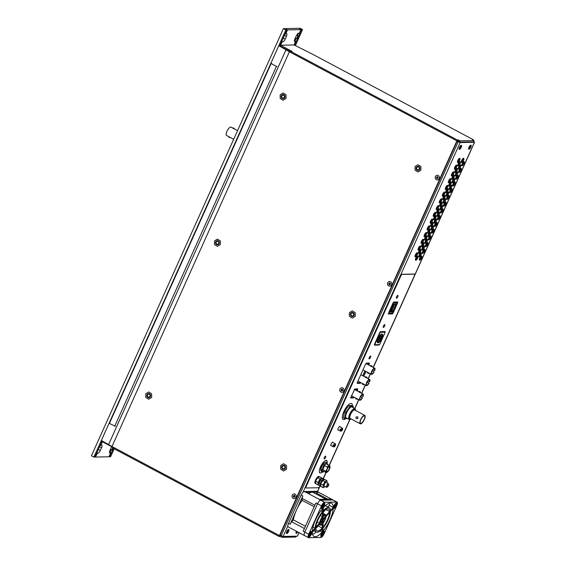 <?xml version="1.0" encoding="UTF-8"?>
<svg xmlns="http://www.w3.org/2000/svg" width="566" height="566" viewBox="0 0 566 566"><rect width="100%" height="100%" fill="white"/><g stroke="black" fill="none" stroke-linecap="round" stroke-linejoin="round"><path stroke-width="0.85" d="M345.699 418.706A9.014 3.113 -62 0 1 343.116 419.491A9.014 3.113 -62 0 1 342.317 417.8A9.014 3.113 -62 0 1 345.741 408.128A9.014 3.113 -62 0 1 351.585 403.565A9.014 3.113 -62 0 1 352.385 405.263A9.014 3.113 -62 0 1 352.399 405.702M419.158 169.114A1.479 1.365 88.9 0 1 416.809 169.093A1.479 1.365 88.9 0 1 417.956 166.871A1.479 1.365 88.9 0 1 419.158 169.114M415.09 170.175L415.076 166.531L417.977 164.713L420.892 166.531L420.906 170.175L418.005 171.993L415.09 170.175M284.783 468.11A1.479 1.365 88.9 0 1 282.434 468.096A1.479 1.365 88.9 0 1 283.58 465.875A1.479 1.365 88.9 0 1 284.783 468.11M280.708 469.179L280.694 465.535L283.594 463.71L286.509 465.528L286.523 469.172L283.623 470.997L280.708 469.179M334.131 446.878A1.755 0.608 -62 0 1 333.968 446.963A1.755 0.608 -62 0 1 333.834 446.991A1.755 0.608 -62 0 1 333.714 446.963A1.755 0.608 -62 0 1 333.763 445.654L335.221 445.739L334.513 445.308M334.273 445.315L335.426 445.293A1.5 0.516 118 0 0 335.574 444.381A1.5 0.516 118 0 0 335.355 444.176A1.5 0.516 118 0 0 334.273 445.315L333.968 445.201A1.755 0.608 -62 0 1 335.249 443.843A1.755 0.608 -62 0 1 335.362 443.871A1.755 0.608 -62 0 1 335.504 444.084A1.755 0.608 -62 0 1 335.518 444.26M334.485 445.187L335.32 445.166L335.341 444.211L334.485 445.187M333.968 445.201L333.141 444.763A1.755 0.608 118 0 0 332.935 445.216L333.763 445.654M334.074 445.76A1.5 0.516 118 0 0 334.258 446.85A1.5 0.516 118 0 0 335.221 445.739M332.935 445.216L333.947 445.194M334.69 444.954L335.32 445.166M380.904 339.961L380.946 340.025A4.634 1.599 -62 0 1 378.123 342.628A4.634 1.599 -62 0 1 377.819 342.557A4.634 1.599 -62 0 1 378.385 338.107A4.634 1.599 -62 0 1 381.866 334.308A4.634 1.599 -62 0 1 382.17 334.372A4.634 1.599 -62 0 1 382.375 336.841L382.269 336.911A4.436 1.535 118 0 0 382.078 334.548A4.436 1.535 118 0 0 381.788 334.485A4.436 1.535 118 0 0 378.449 338.121A4.436 1.535 118 0 0 377.911 342.38A4.436 1.535 118 0 0 378.208 342.451A4.436 1.535 118 0 0 380.904 339.961L380.748 339.876M379.616 336.204L379.68 336.43A3.941 1.358 118 0 0 377.826 340.548L377.812 341.362A3.941 1.358 118 0 0 378.145 341.949A3.941 1.358 118 0 0 378.406 342.005A3.941 1.358 118 0 0 381.201 339.098L380.918 338.949M381.986 334.039A4.931 1.705 118 0 0 378.279 338.086A4.931 1.705 118 0 0 377.685 342.819A4.931 1.705 118 0 0 378.01 342.89A4.931 1.705 118 0 0 381.71 338.85A4.931 1.705 118 0 0 382.312 334.11A4.931 1.705 118 0 0 381.986 334.039M379.97 332.15L380.295 332.32L374.727 344.708L379.623 344.616L385.191 332.221L380.295 332.32M383.981 331.577L385.191 332.221L385.106 331.556L380.536 331.648L379.744 332.553L374.494 344.248L374.48 345.14L379.043 345.048L379.567 344.616M381.201 339.098L381.795 337.775A3.941 1.358 118 0 0 381.845 334.98A3.941 1.358 118 0 0 380.402 335.603L380.203 335.497M379.609 337.4L379.064 338.114L379.383 337.4M379.765 337.35L379.425 338.107M380.295 337.803L379.701 339.126L380.465 339.112L381.06 337.789L380.295 337.803M378.392 339.614L379.093 338.857L378.392 339.614M380.968 336.055L380.43 336.77L380.748 336.055M381.13 336.006L380.791 336.763M378.555 340.93L379.262 340.166L378.555 340.93M379.729 340.64L379.765 339.848M381.321 337.103L381.357 336.31M380.034 336.423L380.402 335.603M378.661 340.697L379.121 340.173M378.491 339.381L378.951 338.857M379.85 338.786L380.465 339.112M357.111 399.355L355.823 398.782M359.113 391.339L358.851 391.934L360.16 392.563L360.485 391.955L359.113 391.339L360.485 391.955M359.799 400.24A3.509 1.21 118 0 1 360.224 396.872A3.509 1.21 118 0 1 362.856 394A3.509 1.21 118 0 1 363.089 394.049A3.509 1.21 118 0 1 363.075 396.441L362.827 396.448A2.887 0.998 118 0 0 362.799 394.594A2.887 0.998 118 0 0 362.608 394.552A2.887 0.998 118 0 0 360.436 396.922A2.887 0.998 118 0 0 360.089 399.695A2.887 0.998 118 0 0 360.28 399.738A2.887 0.998 118 0 0 362.226 397.799L362.473 397.792A3.509 1.21 118 0 1 360.033 400.289A3.509 1.21 118 0 1 359.799 400.24L356.771 398.627M360.521 396.759L362.473 397.792M357.33 398.86L356.085 398.195M351.345 395.747L356.184 398.315L355.759 398.804M362.827 396.448L361.25 395.606M360.464 396.865L362.226 397.799M357.033 418.734L356.898 418.748A1.005 0.92 88.9 0 1 355.979 417.531A1.005 0.92 88.9 0 1 357.28 416.852A1.005 0.92 88.9 0 1 356.898 418.748M356.75 418.642C358.045 418.614 358.313 418.012 357.556 416.845L356.99 416.753M355.646 410.52A5.632 1.946 118 0 0 355.582 409.975A5.632 1.946 118 0 0 354.769 409.204A5.632 1.946 118 0 0 350.304 414.305A5.632 1.946 118 0 0 350.22 419.321A5.632 1.946 118 0 0 350.665 419.229A5.632 1.946 118 0 0 351.153 418.967M350.665 419.229L350.085 419.448A6.134 2.115 -62 0 1 349.604 419.548A6.134 2.115 -62 0 1 349.194 419.463A6.134 2.115 -62 0 1 349.944 413.569A6.134 2.115 -62 0 1 354.557 408.532A6.134 2.115 -62 0 1 354.96 408.624A6.134 2.115 -62 0 1 355.448 409.374L355.582 409.975M360.811 423.34A4.181 1.443 -62 0 1 360.535 423.276A4.181 1.443 -62 0 1 361.037 419.257A4.181 1.443 -62 0 1 364.186 415.826A4.181 1.443 -62 0 1 364.462 415.89A4.181 1.443 -62 0 1 363.952 419.908A4.181 1.443 -62 0 1 360.811 423.34M364.426 415.288A4.783 1.648 -62 0 1 364.745 415.359A4.783 1.648 -62 0 1 364.164 419.951A4.783 1.648 -62 0 1 360.563 423.877A4.783 1.648 -62 0 1 360.252 423.807A4.783 1.648 -62 0 1 360.832 419.215A4.783 1.648 -62 0 1 364.426 415.288M360.252 423.807L350.248 418.486A4.783 1.648 -62 0 1 350.828 413.895A4.783 1.648 -62 0 1 354.422 409.968A4.783 1.648 -62 0 1 354.74 410.039L364.745 415.359M363.676 384.738L362.396 384.165M365.686 376.723L365.417 377.317L366.733 377.947L367.058 377.338L365.686 376.723L367.058 377.338M366.365 385.623A3.509 1.21 118 0 1 366.789 382.255A3.509 1.21 118 0 1 369.428 379.383A3.509 1.21 118 0 1 369.662 379.432A3.509 1.21 118 0 1 369.648 381.831L369.4 381.831A2.887 0.998 118 0 0 369.372 379.977A2.887 0.998 118 0 0 369.181 379.935A2.887 0.998 118 0 0 367.009 382.305A2.887 0.998 118 0 0 366.655 385.078A2.887 0.998 118 0 0 366.846 385.121A2.887 0.998 118 0 0 368.791 383.182L369.039 383.175A3.509 1.21 118 0 1 366.598 385.672A3.509 1.21 118 0 1 366.365 385.623L363.337 384.017M367.093 382.142L369.039 383.175M363.903 384.243L362.657 383.578M357.917 381.13L362.601 383.592L362.332 384.187M369.4 381.831L367.815 380.989M367.037 382.248L368.791 383.182M341.206 431.136A1.755 0.608 -62 0 1 341.043 431.221A1.755 0.608 -62 0 1 340.902 431.25A1.755 0.608 -62 0 1 340.789 431.228A1.755 0.608 -62 0 1 340.838 429.919L342.296 430.004L341.588 429.573M341.348 429.58L342.494 429.552A1.5 0.516 118 0 0 342.642 428.646A1.5 0.516 118 0 0 342.423 428.441A1.5 0.516 118 0 0 341.348 429.58L341.043 429.467A1.755 0.608 -62 0 1 342.317 428.108A1.755 0.608 -62 0 1 342.437 428.129A1.755 0.608 -62 0 1 342.572 428.342A1.755 0.608 -62 0 1 342.593 428.526M341.56 429.445L342.395 429.431L342.409 428.476L341.56 429.445M341.043 429.467L340.208 429.028A1.755 0.608 118 0 0 340.01 429.474L340.838 429.919M341.142 430.026A1.5 0.516 118 0 0 341.333 431.115A1.5 0.516 118 0 0 342.296 430.004M340.01 429.474L341.015 429.452M341.765 429.212L342.395 429.431M326.95 486.965A1.627 0.559 118 0 0 327.304 487.114A1.627 0.559 118 0 0 328.322 485.946A1.627 0.559 118 0 0 328.719 484.439A1.627 0.559 118 0 0 328.712 484.397A1.627 0.559 118 0 0 327.594 484.984A1.627 0.559 118 0 0 326.95 486.965M327.304 487.114L326.9 487.262A1.974 0.679 -62 0 1 326.617 487.269A1.974 0.679 -62 0 1 326.476 487.085A1.974 0.679 -62 0 1 327.091 484.935A1.974 0.679 -62 0 1 328.471 483.788A1.974 0.679 -62 0 1 328.613 483.972A1.974 0.679 -62 0 1 328.627 484.029A1.974 0.679 -62 0 1 328.634 484.086M368.728 373.496L367.447 372.923M370.737 365.48L370.468 366.075L371.784 366.704L372.11 366.096L370.737 365.48L372.11 366.096M371.416 374.381A3.509 1.21 118 0 1 371.841 371.013A3.509 1.21 118 0 1 374.48 368.141A3.509 1.21 118 0 1 374.713 368.19A3.509 1.21 118 0 1 374.699 370.588L374.451 370.588A2.887 0.998 118 0 0 374.423 368.735A2.887 0.998 118 0 0 374.232 368.692A2.887 0.998 118 0 0 372.06 371.063A2.887 0.998 118 0 0 371.706 373.836A2.887 0.998 118 0 0 371.897 373.878A2.887 0.998 118 0 0 373.843 371.94L374.091 371.933A3.509 1.21 118 0 1 371.65 374.437A3.509 1.21 118 0 1 371.416 374.381L368.388 372.775M372.145 370.9L374.091 371.933M368.954 373.001L367.709 372.336M362.969 369.888L367.652 372.35L367.384 372.944M374.451 370.588L372.867 369.747M372.088 371.006L373.843 371.94M397.452 303.206L393.54 303.1L389.005 313.189L388.439 313.217M389.005 313.189L393.129 312.864M394.113 305.711L392.288 309.786L391.255 309.807L393.08 305.732L394.113 305.711L393.335 304.699M390.986 309.935L392.288 309.786M393.214 304.975L393.837 304.961M390.377 311.286L392.16 311.442L390.42 311.18M395.493 304.289L395.471 305.513L393.363 310.203L392.082 311.611M395.372 304.289L395.988 304.218L395.959 305.675L393.802 310.472L392.507 311.958L390.158 311.809M395.202 304.671L393.766 304.699L393.943 304.296L395.379 304.267L395.202 304.671M388.991 311.986L392.613 303.928M395.783 304.282L395.754 305.668L393.653 310.359L392.012 311.774M395.471 305.513L395.959 305.675M393.363 310.203L393.802 310.472M392.132 311.611L392.507 311.958M392.16 311.442L391.983 311.838L390.547 311.866L390.724 311.47M393.568 304.331L393.943 304.296M392.769 304.013L389.146 312.071M393.236 302.612L393.54 303.1M396.292 302.039L397.53 303.022M392.995 313.111L392.634 313.246M390.207 311.654L393.37 304.621L395.988 304.218M329.108 469.228A2.554 0.884 118 0 0 329.313 466.992A2.554 0.884 118 0 0 327.127 469.271A2.554 0.884 118 0 0 326.922 471.499A2.554 0.884 118 0 0 329.108 469.228M322.563 469.49L325.549 471.075L326.398 470.339A3.41 1.182 118 0 0 327.007 472.256A3.41 1.182 118 0 0 329.44 469.221A3.41 1.182 118 0 0 329.992 466.653A3.41 1.182 118 0 0 327.353 468.209L327.367 467.028A3.912 1.351 118 0 1 329.539 465.57A3.912 1.351 118 0 1 329.851 466.051L329.992 466.653M325.549 471.075A3.912 1.351 118 0 0 325.867 472.483A3.912 1.351 118 0 0 326.433 472.476L327.007 472.256M326.398 470.339L327.353 468.209M324.431 465.464L327.367 467.028M218.596 243.507A1.479 1.365 88.9 0 1 216.247 243.486A1.479 1.365 88.9 0 1 217.394 241.265A1.479 1.365 88.9 0 1 218.596 243.507M214.521 244.569L214.507 240.925L217.408 239.1L220.323 240.925L220.337 244.569L217.436 246.387L214.521 244.569M418.805 166.531A2.031 1.868 -91.1 0 0 416.159 167.911A2.031 1.868 -91.1 0 0 418.026 170.38A2.031 1.868 -91.1 0 0 418.805 166.531M283.92 94.798A2.031 1.868 -91.1 0 0 281.274 96.178A2.031 1.868 -91.1 0 0 283.142 98.647A2.031 1.868 -91.1 0 0 283.92 94.798M218.243 240.925A2.031 1.868 -91.1 0 0 215.596 242.305A2.031 1.868 -91.1 0 0 217.464 244.774A2.031 1.868 -91.1 0 0 218.243 240.925M149.537 393.802A2.031 1.868 -91.1 0 0 146.898 395.181A2.031 1.868 -91.1 0 0 148.759 397.65A2.031 1.868 -91.1 0 0 149.537 393.802M353.134 312.658A2.031 1.868 -91.1 0 0 350.488 314.038A2.031 1.868 -91.1 0 0 352.356 316.507A2.031 1.868 -91.1 0 0 353.134 312.658M284.429 465.535A2.031 1.868 -91.1 0 0 281.783 466.915A2.031 1.868 -91.1 0 0 283.651 469.384A2.031 1.868 -91.1 0 0 284.429 465.535M281.493 535.903L280.63 535.577L280.241 536.455L279.088 536.476L279.484 535.599L111.99 446.532L101.364 440.447M458.587 141.868L458.856 141.259L457.271 140.842L279.859 535.592L280.63 535.577M290.492 51.612L280.913 46.624M460.066 140.821L458.432 139.951L457.286 139.979L290.613 51.336L291.964 51.315L280.531 45.23L294.087 44.962L311.427 53.629L473.197 139.661L472.433 139.675L474.067 140.545L460.066 140.821L459.472 142.137L473.473 141.861L474.067 140.545M458.036 140.828L458.432 139.951M279.477 535.599L456.882 140.849L289.396 51.782L278.769 45.697M457.286 139.979L456.882 140.849M456.889 140.849L290.216 52.213L290.613 51.336M280.099 46.193L280.531 45.23M279.675 45.966L290.294 52.044M111.99 446.532L289.396 51.782M108.686 444.338L286.099 49.589M282.349 536.257L281.868 537.318L280.241 536.455M296.259 536.179L295.877 537.042L281.868 537.318M102.609 441.112L102.333 441.728L112.691 447.232M112.811 446.963L112.415 447.84L279.088 536.476M319.84 483.661A2.123 0.729 -62 0 1 319.528 483.668A2.123 0.729 -62 0 1 319.422 483.555A2.123 0.729 -62 0 1 319.988 481.263A2.123 0.729 -62 0 1 321.523 479.926A2.123 0.729 -62 0 1 321.637 480.032A2.123 0.729 -62 0 1 321.693 480.18M319.988 484.786A3.941 1.358 -62 0 1 318.672 485.281L318.269 485.062A3.941 1.358 -62 0 1 318.057 484.857A3.941 1.358 -62 0 1 319.111 480.584A3.941 1.358 -62 0 1 321.969 478.093L322.379 478.312A3.941 1.358 -62 0 1 322.585 478.518A3.941 1.358 -62 0 1 322.705 479.678M318.672 485.281A3.941 1.358 -62 0 1 318.467 485.076A3.941 1.358 -62 0 1 319.521 480.803A3.941 1.358 -62 0 1 322.379 478.312M311.038 531.552A2.71 0.934 -62 0 1 311.123 533.674A2.71 0.934 -62 0 1 308.541 536.25M309.595 535.259L310.812 533.37L310.295 533.505L310.713 532.45L309.439 533.724L309.347 535.118M309.39 533.851L310.019 534.205M309.305 534.071L309.673 534.297M309.765 533.639L310.529 534.071M324.799 465.662A3.403 1.174 118 0 0 323.052 469.745M323.802 471.386A4.5 1.557 -62 0 1 323.144 471.612A4.5 1.557 -62 0 1 323.207 467.601A4.5 1.557 -62 0 1 326.773 463.526A4.5 1.557 -62 0 1 327.473 464.474M323.858 471.414L322.542 472.263L321.821 469.886L320.646 469.264L321.375 471.641L322.542 472.263M327.608 464.99L326.886 462.613L323.993 465.061L321.821 469.886M323.993 465.061L322.818 464.438L325.712 461.99L326.886 462.613M322.818 464.438L320.646 469.264M347.283 418.444A6.7 2.314 -62 0 1 346.739 412.642A6.7 2.314 -62 0 1 350.524 407.287A6.7 2.314 -62 0 1 353.043 407.605M344.199 412.954A6.7 2.314 -62 0 1 344.234 412.847L343.442 417.963L344.609 418.578L345.84 412.43L350.163 406.218L349.003 405.596L346.753 408.143A6.7 2.314 -62 0 0 346.703 408.206L344.68 411.807L345.84 412.43M344.609 418.578L347.694 418.522M344.234 412.847A6.7 2.314 -62 0 1 344.751 411.581A6.7 2.314 -62 0 1 346.703 408.206M344.163 413.053L344.68 411.807M349.003 405.596L352.087 405.539L353.248 406.155L350.163 406.218M353.212 407.697L353.248 406.155M149.891 396.377A1.479 1.365 88.9 0 1 147.542 396.363A1.479 1.365 88.9 0 1 148.688 394.141A1.479 1.365 88.9 0 1 149.891 396.377M145.823 397.445L145.809 393.802L148.709 391.976L151.624 393.795L151.638 397.438L148.738 399.263L145.823 397.445M288.978 529.96A2.321 0.799 -62 0 1 287.839 532.769A2.321 0.799 -62 0 1 286.41 533.292A2.321 0.799 -62 0 1 286.389 533.087A2.321 0.799 -62 0 1 287.068 530.986A2.321 0.799 -62 0 1 288.434 529.486A2.321 0.799 -62 0 1 288.978 529.96M287.868 531.913L288.228 530.689L287.125 532.019L287.868 531.913L287.408 531.672M287.5 531.318L287.853 531.502M463.993 161.579A2.349 0.814 118 0 0 462.231 163.503A2.349 0.814 118 0 0 461.941 165.76A2.349 0.814 118 0 0 462.097 165.788A2.349 0.814 118 0 0 463.865 163.864A2.349 0.814 118 0 0 464.148 161.614A2.349 0.814 118 0 0 463.993 161.579M460.101 161.657A2.349 0.814 118 0 0 458.34 163.581A2.349 0.814 118 0 0 458.057 165.838A2.349 0.814 118 0 0 458.212 165.866A2.349 0.814 118 0 0 459.974 163.942A2.349 0.814 118 0 0 460.257 161.685A2.349 0.814 118 0 0 460.101 161.657M463.561 158.239A2.349 0.814 118 0 0 461.799 160.171A2.349 0.814 118 0 0 461.516 162.421A2.349 0.814 118 0 0 461.672 162.456A2.349 0.814 118 0 0 463.434 160.532A2.349 0.814 118 0 0 463.717 158.275A2.349 0.814 118 0 0 463.561 158.239M459.677 158.317A2.349 0.814 118 0 0 457.908 160.249A2.349 0.814 118 0 0 457.625 162.499A2.349 0.814 118 0 0 457.781 162.534A2.349 0.814 118 0 0 459.542 160.61A2.349 0.814 118 0 0 459.833 158.353A2.349 0.814 118 0 0 459.677 158.317M457.929 175.064A2.349 0.814 118 0 0 456.168 176.988A2.349 0.814 118 0 0 455.885 179.245A2.349 0.814 118 0 0 456.033 179.281A2.349 0.814 118 0 0 457.802 177.356A2.349 0.814 118 0 0 458.085 175.099A2.349 0.814 118 0 0 457.929 175.064M457.505 171.731A2.349 0.814 118 0 0 455.736 173.656A2.349 0.814 118 0 0 455.453 175.913A2.349 0.814 118 0 0 455.609 175.948A2.349 0.814 118 0 0 457.37 174.024A2.349 0.814 118 0 0 457.661 171.767A2.349 0.814 118 0 0 457.505 171.731M454.045 175.142A2.349 0.814 118 0 0 452.276 177.066A2.349 0.814 118 0 0 451.993 179.323A2.349 0.814 118 0 0 452.149 179.358A2.349 0.814 118 0 0 453.911 177.434A2.349 0.814 118 0 0 454.201 175.177A2.349 0.814 118 0 0 454.045 175.142M453.614 171.809A2.349 0.814 118 0 0 451.852 173.734A2.349 0.814 118 0 0 451.562 175.991A2.349 0.814 118 0 0 451.718 176.026A2.349 0.814 118 0 0 453.486 174.102A2.349 0.814 118 0 0 453.769 171.845A2.349 0.814 118 0 0 453.614 171.809M460.965 168.321A2.349 0.814 118 0 0 459.196 170.246A2.349 0.814 118 0 0 458.913 172.503A2.349 0.814 118 0 0 459.068 172.538A2.349 0.814 118 0 0 460.83 170.614A2.349 0.814 118 0 0 461.12 168.357A2.349 0.814 118 0 0 460.965 168.321M460.533 164.989A2.349 0.814 118 0 0 458.771 166.913A2.349 0.814 118 0 0 458.481 169.17A2.349 0.814 118 0 0 458.637 169.206A2.349 0.814 118 0 0 460.406 167.274A2.349 0.814 118 0 0 460.689 165.024A2.349 0.814 118 0 0 460.533 164.989M457.073 168.399A2.349 0.814 118 0 0 455.312 170.324A2.349 0.814 118 0 0 455.022 172.58A2.349 0.814 118 0 0 455.177 172.616A2.349 0.814 118 0 0 456.946 170.691A2.349 0.814 118 0 0 457.229 168.435A2.349 0.814 118 0 0 457.073 168.399M456.642 165.067A2.349 0.814 118 0 0 454.88 166.991A2.349 0.814 118 0 0 454.597 169.248A2.349 0.814 118 0 0 454.753 169.284A2.349 0.814 118 0 0 456.514 167.352A2.349 0.814 118 0 0 456.797 165.102A2.349 0.814 118 0 0 456.642 165.067M451.866 188.556A2.349 0.814 118 0 0 450.104 190.48A2.349 0.814 118 0 0 449.821 192.737A2.349 0.814 118 0 0 449.977 192.773A2.349 0.814 118 0 0 451.739 190.841A2.349 0.814 118 0 0 452.022 188.591A2.349 0.814 118 0 0 451.866 188.556M451.442 185.224A2.349 0.814 118 0 0 449.673 187.148A2.349 0.814 118 0 0 449.39 189.398A2.349 0.814 118 0 0 449.546 189.433A2.349 0.814 118 0 0 451.307 187.509A2.349 0.814 118 0 0 451.597 185.252A2.349 0.814 118 0 0 451.442 185.224M447.982 188.634A2.349 0.814 118 0 0 446.213 190.558A2.349 0.814 118 0 0 445.93 192.815A2.349 0.814 118 0 0 446.086 192.843A2.349 0.814 118 0 0 447.848 190.919A2.349 0.814 118 0 0 448.138 188.669A2.349 0.814 118 0 0 447.982 188.634M447.55 185.301A2.349 0.814 118 0 0 445.789 187.226A2.349 0.814 118 0 0 445.499 189.476A2.349 0.814 118 0 0 445.654 189.511A2.349 0.814 118 0 0 447.423 187.587A2.349 0.814 118 0 0 447.706 185.33A2.349 0.814 118 0 0 447.55 185.301M454.901 181.806A2.349 0.814 118 0 0 453.133 183.738A2.349 0.814 118 0 0 452.85 185.988A2.349 0.814 118 0 0 453.005 186.023A2.349 0.814 118 0 0 454.767 184.099A2.349 0.814 118 0 0 455.057 181.842A2.349 0.814 118 0 0 454.901 181.806M454.47 178.474A2.349 0.814 118 0 0 452.708 180.398A2.349 0.814 118 0 0 452.418 182.655A2.349 0.814 118 0 0 452.574 182.691A2.349 0.814 118 0 0 454.342 180.766A2.349 0.814 118 0 0 454.625 178.509A2.349 0.814 118 0 0 454.47 178.474M451.01 181.884A2.349 0.814 118 0 0 449.248 183.816A2.349 0.814 118 0 0 448.958 186.065A2.349 0.814 118 0 0 449.114 186.101A2.349 0.814 118 0 0 450.883 184.176A2.349 0.814 118 0 0 451.166 181.919A2.349 0.814 118 0 0 451.01 181.884M450.586 178.552A2.349 0.814 118 0 0 448.817 180.476A2.349 0.814 118 0 0 448.534 182.733A2.349 0.814 118 0 0 448.689 182.768A2.349 0.814 118 0 0 450.451 180.844A2.349 0.814 118 0 0 450.741 178.587A2.349 0.814 118 0 0 450.586 178.552M445.81 202.041A2.349 0.814 118 0 0 444.041 203.965A2.349 0.814 118 0 0 443.758 206.222A2.349 0.814 118 0 0 443.914 206.257A2.349 0.814 118 0 0 445.675 204.333A2.349 0.814 118 0 0 445.958 202.076A2.349 0.814 118 0 0 445.81 202.041M445.378 198.708A2.349 0.814 118 0 0 443.617 200.633A2.349 0.814 118 0 0 443.327 202.89A2.349 0.814 118 0 0 443.482 202.925A2.349 0.814 118 0 0 445.251 201.001A2.349 0.814 118 0 0 445.534 198.744A2.349 0.814 118 0 0 445.378 198.708M441.919 202.119A2.349 0.814 118 0 0 440.157 204.043A2.349 0.814 118 0 0 439.867 206.3A2.349 0.814 118 0 0 440.023 206.335A2.349 0.814 118 0 0 441.791 204.411A2.349 0.814 118 0 0 442.074 202.154A2.349 0.814 118 0 0 441.919 202.119M441.487 198.786A2.349 0.814 118 0 0 439.725 200.711A2.349 0.814 118 0 0 439.442 202.968A2.349 0.814 118 0 0 439.598 203.003A2.349 0.814 118 0 0 441.36 201.079A2.349 0.814 118 0 0 441.643 198.822A2.349 0.814 118 0 0 441.487 198.786M448.838 195.298A2.349 0.814 118 0 0 447.076 197.223A2.349 0.814 118 0 0 446.786 199.48A2.349 0.814 118 0 0 446.942 199.515A2.349 0.814 118 0 0 448.711 197.591A2.349 0.814 118 0 0 448.994 195.334A2.349 0.814 118 0 0 448.838 195.298M448.406 191.966A2.349 0.814 118 0 0 446.645 193.89A2.349 0.814 118 0 0 446.362 196.147A2.349 0.814 118 0 0 446.517 196.183A2.349 0.814 118 0 0 448.279 194.251A2.349 0.814 118 0 0 448.562 192.001A2.349 0.814 118 0 0 448.406 191.966M444.947 195.376A2.349 0.814 118 0 0 443.185 197.301A2.349 0.814 118 0 0 442.902 199.557A2.349 0.814 118 0 0 443.058 199.593A2.349 0.814 118 0 0 444.819 197.668A2.349 0.814 118 0 0 445.102 195.411A2.349 0.814 118 0 0 444.947 195.376M444.522 192.044A2.349 0.814 118 0 0 442.753 193.968A2.349 0.814 118 0 0 442.471 196.225A2.349 0.814 118 0 0 442.626 196.26A2.349 0.814 118 0 0 444.388 194.329A2.349 0.814 118 0 0 444.678 192.079A2.349 0.814 118 0 0 444.522 192.044M439.747 215.533A2.349 0.814 118 0 0 437.978 217.457A2.349 0.814 118 0 0 437.695 219.714A2.349 0.814 118 0 0 437.851 219.75A2.349 0.814 118 0 0 439.612 217.818A2.349 0.814 118 0 0 439.902 215.568A2.349 0.814 118 0 0 439.747 215.533M439.315 212.2A2.349 0.814 118 0 0 437.553 214.125A2.349 0.814 118 0 0 437.263 216.382A2.349 0.814 118 0 0 437.419 216.41A2.349 0.814 118 0 0 439.188 214.486A2.349 0.814 118 0 0 439.471 212.236A2.349 0.814 118 0 0 439.315 212.2M435.855 215.611A2.349 0.814 118 0 0 434.094 217.535A2.349 0.814 118 0 0 433.804 219.792A2.349 0.814 118 0 0 433.959 219.827A2.349 0.814 118 0 0 435.728 217.896A2.349 0.814 118 0 0 436.011 215.646A2.349 0.814 118 0 0 435.855 215.611M435.424 212.278A2.349 0.814 118 0 0 433.662 214.203A2.349 0.814 118 0 0 433.379 216.46A2.349 0.814 118 0 0 433.535 216.488A2.349 0.814 118 0 0 435.296 214.564A2.349 0.814 118 0 0 435.579 212.314A2.349 0.814 118 0 0 435.424 212.278M442.775 208.79A2.349 0.814 118 0 0 441.013 210.715A2.349 0.814 118 0 0 440.723 212.965A2.349 0.814 118 0 0 440.879 213A2.349 0.814 118 0 0 442.647 211.076A2.349 0.814 118 0 0 442.93 208.819A2.349 0.814 118 0 0 442.775 208.79M442.35 205.451A2.349 0.814 118 0 0 440.581 207.382A2.349 0.814 118 0 0 440.298 209.632A2.349 0.814 118 0 0 440.454 209.668A2.349 0.814 118 0 0 442.216 207.743A2.349 0.814 118 0 0 442.499 205.486A2.349 0.814 118 0 0 442.35 205.451M438.891 208.868A2.349 0.814 118 0 0 437.122 210.793A2.349 0.814 118 0 0 436.839 213.042A2.349 0.814 118 0 0 436.994 213.078A2.349 0.814 118 0 0 438.756 211.153A2.349 0.814 118 0 0 439.039 208.896A2.349 0.814 118 0 0 438.891 208.868M438.459 205.529A2.349 0.814 118 0 0 436.697 207.46A2.349 0.814 118 0 0 436.407 209.71A2.349 0.814 118 0 0 436.563 209.745A2.349 0.814 118 0 0 438.332 207.821A2.349 0.814 118 0 0 438.615 205.564A2.349 0.814 118 0 0 438.459 205.529M433.683 229.018A2.349 0.814 118 0 0 431.915 230.949A2.349 0.814 118 0 0 431.632 233.199A2.349 0.814 118 0 0 431.787 233.234A2.349 0.814 118 0 0 433.556 231.31A2.349 0.814 118 0 0 433.839 229.053A2.349 0.814 118 0 0 433.683 229.018M433.252 225.685A2.349 0.814 118 0 0 431.49 227.61A2.349 0.814 118 0 0 431.207 229.867A2.349 0.814 118 0 0 431.363 229.902A2.349 0.814 118 0 0 433.124 227.978A2.349 0.814 118 0 0 433.407 225.721A2.349 0.814 118 0 0 433.252 225.685M429.792 229.096A2.349 0.814 118 0 0 428.03 231.02A2.349 0.814 118 0 0 427.747 233.277A2.349 0.814 118 0 0 427.896 233.312A2.349 0.814 118 0 0 429.665 231.388A2.349 0.814 118 0 0 429.948 229.131A2.349 0.814 118 0 0 429.792 229.096M429.368 225.763A2.349 0.814 118 0 0 427.599 227.688A2.349 0.814 118 0 0 427.316 229.945A2.349 0.814 118 0 0 427.472 229.98A2.349 0.814 118 0 0 429.233 228.056A2.349 0.814 118 0 0 429.523 225.799A2.349 0.814 118 0 0 429.368 225.763M436.711 222.275A2.349 0.814 118 0 0 434.95 224.2A2.349 0.814 118 0 0 434.667 226.457A2.349 0.814 118 0 0 434.822 226.492A2.349 0.814 118 0 0 436.584 224.568A2.349 0.814 118 0 0 436.867 222.311A2.349 0.814 118 0 0 436.711 222.275M436.287 218.943A2.349 0.814 118 0 0 434.518 220.867A2.349 0.814 118 0 0 434.235 223.124A2.349 0.814 118 0 0 434.391 223.16A2.349 0.814 118 0 0 436.153 221.235A2.349 0.814 118 0 0 436.443 218.978A2.349 0.814 118 0 0 436.287 218.943M432.827 222.353A2.349 0.814 118 0 0 431.059 224.278A2.349 0.814 118 0 0 430.776 226.534A2.349 0.814 118 0 0 430.931 226.57A2.349 0.814 118 0 0 432.693 224.645A2.349 0.814 118 0 0 432.983 222.388A2.349 0.814 118 0 0 432.827 222.353M432.396 219.021A2.349 0.814 118 0 0 430.634 220.945A2.349 0.814 118 0 0 430.344 223.202A2.349 0.814 118 0 0 430.5 223.237A2.349 0.814 118 0 0 432.268 221.313A2.349 0.814 118 0 0 432.551 219.056A2.349 0.814 118 0 0 432.396 219.021M427.62 242.51A2.349 0.814 118 0 0 425.858 244.434A2.349 0.814 118 0 0 425.568 246.691A2.349 0.814 118 0 0 425.724 246.726A2.349 0.814 118 0 0 427.493 244.802A2.349 0.814 118 0 0 427.776 242.545A2.349 0.814 118 0 0 427.62 242.51M427.188 239.177A2.349 0.814 118 0 0 425.427 241.102A2.349 0.814 118 0 0 425.144 243.359A2.349 0.814 118 0 0 425.299 243.394A2.349 0.814 118 0 0 427.061 241.463A2.349 0.814 118 0 0 427.344 239.213A2.349 0.814 118 0 0 427.188 239.177M423.729 242.588A2.349 0.814 118 0 0 421.967 244.512A2.349 0.814 118 0 0 421.684 246.769A2.349 0.814 118 0 0 421.84 246.804A2.349 0.814 118 0 0 423.601 244.88A2.349 0.814 118 0 0 423.884 242.623A2.349 0.814 118 0 0 423.729 242.588M423.304 239.255A2.349 0.814 118 0 0 421.536 241.18A2.349 0.814 118 0 0 421.253 243.437A2.349 0.814 118 0 0 421.408 243.472A2.349 0.814 118 0 0 423.17 241.54A2.349 0.814 118 0 0 423.46 239.291A2.349 0.814 118 0 0 423.304 239.255M430.648 235.767A2.349 0.814 118 0 0 428.887 237.692A2.349 0.814 118 0 0 428.603 239.949A2.349 0.814 118 0 0 428.759 239.977A2.349 0.814 118 0 0 430.521 238.053A2.349 0.814 118 0 0 430.804 235.803A2.349 0.814 118 0 0 430.648 235.767M430.224 232.428A2.349 0.814 118 0 0 428.455 234.359A2.349 0.814 118 0 0 428.172 236.609A2.349 0.814 118 0 0 428.328 236.645A2.349 0.814 118 0 0 430.089 234.72A2.349 0.814 118 0 0 430.379 232.463A2.349 0.814 118 0 0 430.224 232.428M426.764 235.845A2.349 0.814 118 0 0 424.995 237.77A2.349 0.814 118 0 0 424.712 240.026A2.349 0.814 118 0 0 424.868 240.055A2.349 0.814 118 0 0 426.63 238.13A2.349 0.814 118 0 0 426.92 235.873A2.349 0.814 118 0 0 426.764 235.845M426.332 232.506A2.349 0.814 118 0 0 424.571 234.437A2.349 0.814 118 0 0 424.288 236.687A2.349 0.814 118 0 0 424.436 236.722A2.349 0.814 118 0 0 426.205 234.798A2.349 0.814 118 0 0 426.488 232.541A2.349 0.814 118 0 0 426.332 232.506M421.557 255.995A2.349 0.814 118 0 0 419.795 257.926A2.349 0.814 118 0 0 419.505 260.176A2.349 0.814 118 0 0 419.661 260.211A2.349 0.814 118 0 0 421.429 258.287A2.349 0.814 118 0 0 421.712 256.03A2.349 0.814 118 0 0 421.557 255.995M421.132 252.662A2.349 0.814 118 0 0 419.364 254.587A2.349 0.814 118 0 0 419.081 256.844A2.349 0.814 118 0 0 419.236 256.879A2.349 0.814 118 0 0 420.998 254.955A2.349 0.814 118 0 0 421.288 252.698A2.349 0.814 118 0 0 421.132 252.662M417.673 256.073A2.349 0.814 118 0 0 415.904 258.004A2.349 0.814 118 0 0 415.621 260.254A2.349 0.814 118 0 0 415.777 260.289A2.349 0.814 118 0 0 417.538 258.365A2.349 0.814 118 0 0 417.828 256.108A2.349 0.814 118 0 0 417.673 256.073M417.241 252.74A2.349 0.814 118 0 0 415.479 254.665A2.349 0.814 118 0 0 415.189 256.922A2.349 0.814 118 0 0 415.345 256.957A2.349 0.814 118 0 0 417.114 255.033A2.349 0.814 118 0 0 417.397 252.776A2.349 0.814 118 0 0 417.241 252.74M424.592 249.252A2.349 0.814 118 0 0 422.823 251.177A2.349 0.814 118 0 0 422.54 253.434A2.349 0.814 118 0 0 422.696 253.469A2.349 0.814 118 0 0 424.458 251.545A2.349 0.814 118 0 0 424.748 249.288A2.349 0.814 118 0 0 424.592 249.252M424.16 245.92A2.349 0.814 118 0 0 422.399 247.844A2.349 0.814 118 0 0 422.109 250.101A2.349 0.814 118 0 0 422.264 250.137A2.349 0.814 118 0 0 424.033 248.212A2.349 0.814 118 0 0 424.316 245.955A2.349 0.814 118 0 0 424.16 245.92M420.701 249.33A2.349 0.814 118 0 0 418.939 251.254A2.349 0.814 118 0 0 418.649 253.511A2.349 0.814 118 0 0 418.805 253.547A2.349 0.814 118 0 0 420.573 251.622A2.349 0.814 118 0 0 420.856 249.365A2.349 0.814 118 0 0 420.701 249.33M420.269 245.998A2.349 0.814 118 0 0 418.507 247.922A2.349 0.814 118 0 0 418.224 250.179A2.349 0.814 118 0 0 418.38 250.214A2.349 0.814 118 0 0 420.142 248.29A2.349 0.814 118 0 0 420.425 246.033A2.349 0.814 118 0 0 420.269 245.998M461.113 145.632A1.967 0.679 118 0 0 459.634 147.245A1.967 0.679 118 0 0 459.394 149.134A1.967 0.679 118 0 0 459.521 149.162A1.967 0.679 118 0 0 461 147.549A1.967 0.679 118 0 0 461.24 145.66A1.967 0.679 118 0 0 461.113 145.632M470.679 145.441A1.967 0.679 118 0 0 469.2 147.054A1.967 0.679 118 0 0 468.959 148.943A1.967 0.679 118 0 0 469.094 148.971A1.967 0.679 118 0 0 470.572 147.358A1.967 0.679 118 0 0 470.806 145.469A1.967 0.679 118 0 0 470.679 145.441M288.476 529.762A1.967 0.679 118 0 0 286.997 531.375A1.967 0.679 118 0 0 286.757 533.264A1.967 0.679 118 0 0 286.891 533.292A1.967 0.679 118 0 0 288.37 531.679A1.967 0.679 118 0 0 288.603 529.79A1.967 0.679 118 0 0 288.476 529.762M296.506 531.304A1.967 0.679 118 0 0 296.329 533.073A1.967 0.679 118 0 0 296.457 533.101A1.967 0.679 118 0 0 297.695 531.934M337.937 430.033A2.08 0.715 118 0 0 337.959 430.033A2.08 0.715 118 0 0 338.305 429.905A2.08 0.715 118 0 1 337.959 430.033A2.08 0.715 118 0 1 337.937 430.033M330.869 445.775A2.08 0.715 118 0 0 330.891 445.775A2.08 0.715 118 0 0 331.23 445.64A2.08 0.715 118 0 1 330.891 445.775A2.08 0.715 118 0 1 330.869 445.775M356.997 390.809L357.662 388.906L356.997 390.809M357.21 390.922L357.797 388.92L354.783 388.962L350.658 397.969L353.672 397.926L354.104 397.212L353.467 397.813L350.587 397.87L353.467 397.813L350.623 397.417M357.153 383.26L360.033 383.203L360.669 382.595L360.033 383.203L357.153 383.26M368.827 365.063L369.28 363.054L368.622 364.95L369.124 363.832L368.31 363.393L367.801 364.518M363.57 376.192L365.742 371.367L363.57 376.192M374.338 345.027L379.27 344.623L374.338 345.027M384.979 332.108L385.036 331.556L384.979 332.108M388.333 313.889L392.153 313.812L392.74 313.281L392.153 313.812L388.333 313.889M397.516 302.732L397.643 302.011L397.516 302.732M339.961 426.814A2.08 0.715 118 0 0 339.869 426.417A2.08 0.715 118 0 1 339.961 426.814M332.893 442.555A2.08 0.715 118 0 0 332.794 442.152A2.08 0.715 118 0 1 332.893 442.555M473.629 141.521L474.428 142.292L460.151 142.575L457.639 141.592L456.79 141.903M299.096 532.677L297.419 536.158L283.142 536.441L280.63 535.457L280.34 534.53M353.283 396.773L352.653 397.382M356.813 388.92L356.184 390.377M359.856 382.163L359.219 382.765L357.188 382.807M364.921 370.928L362.749 375.76M463.54 161.763A2.349 0.814 -62 0 1 461.729 165.166M459.656 161.841A2.349 0.814 -62 0 1 457.844 165.244M463.115 158.43A2.349 0.814 -62 0 1 461.304 161.834M459.224 158.508A2.349 0.814 -62 0 1 457.413 161.911M457.484 175.255A2.349 0.814 -62 0 1 455.672 178.658M457.052 171.923A2.349 0.814 -62 0 1 455.241 175.326M453.592 175.333A2.349 0.814 -62 0 1 451.781 178.736M453.161 172A2.349 0.814 -62 0 1 451.35 175.403M460.512 168.505A2.349 0.814 -62 0 1 458.701 171.915M460.08 165.173A2.349 0.814 -62 0 1 458.269 168.583M456.62 168.583A2.349 0.814 -62 0 1 454.809 171.993M456.196 165.251A2.349 0.814 -62 0 1 454.385 168.661M451.42 188.74A2.349 0.814 -62 0 1 449.609 192.15M450.989 185.407A2.349 0.814 -62 0 1 449.178 188.811M447.529 188.818A2.349 0.814 -62 0 1 445.718 192.221M447.098 185.485A2.349 0.814 -62 0 1 445.293 188.888M454.448 181.997A2.349 0.814 -62 0 1 452.637 185.4M454.024 178.665A2.349 0.814 -62 0 1 452.213 182.068M450.564 182.075A2.349 0.814 -62 0 1 448.753 185.478M450.133 178.743A2.349 0.814 -62 0 1 448.322 182.146M445.357 202.232A2.349 0.814 -62 0 1 443.546 205.635M444.926 198.899A2.349 0.814 -62 0 1 443.114 202.303M441.466 202.31A2.349 0.814 -62 0 1 439.655 205.713M441.041 198.977A2.349 0.814 -62 0 1 439.23 202.38M448.385 195.489A2.349 0.814 -62 0 1 446.574 198.892M447.961 192.15A2.349 0.814 -62 0 1 446.15 195.56M444.501 195.567A2.349 0.814 -62 0 1 442.69 198.97M444.069 192.228A2.349 0.814 -62 0 1 442.258 195.638M439.294 215.717A2.349 0.814 -62 0 1 437.483 219.127M438.862 212.384A2.349 0.814 -62 0 1 437.058 215.787M435.403 215.795A2.349 0.814 -62 0 1 433.598 219.205M434.978 212.462A2.349 0.814 -62 0 1 433.167 215.865M442.322 208.974A2.349 0.814 -62 0 1 440.518 212.377M441.897 205.642A2.349 0.814 -62 0 1 440.086 209.045M438.438 209.052A2.349 0.814 -62 0 1 436.627 212.455M438.006 205.72A2.349 0.814 -62 0 1 436.195 209.123M433.231 229.209A2.349 0.814 -62 0 1 431.419 232.612M432.806 225.876A2.349 0.814 -62 0 1 430.995 229.28M429.346 229.287A2.349 0.814 -62 0 1 427.535 232.69M428.915 225.954A2.349 0.814 -62 0 1 427.104 229.357M436.266 222.466A2.349 0.814 -62 0 1 434.455 225.869M435.834 219.134A2.349 0.814 -62 0 1 434.023 222.537M432.374 222.544A2.349 0.814 -62 0 1 430.563 225.947M431.943 219.205A2.349 0.814 -62 0 1 430.132 222.615M427.167 242.694A2.349 0.814 -62 0 1 425.356 246.104M426.743 239.361A2.349 0.814 -62 0 1 424.932 242.772M423.283 242.772A2.349 0.814 -62 0 1 421.472 246.182M422.852 239.439A2.349 0.814 -62 0 1 421.04 242.849M430.202 235.951A2.349 0.814 -62 0 1 428.391 239.354M429.771 232.619A2.349 0.814 -62 0 1 427.96 236.022M426.311 236.029A2.349 0.814 -62 0 1 424.5 239.432M425.887 232.697A2.349 0.814 -62 0 1 424.075 236.1M421.111 256.186A2.349 0.814 -62 0 1 419.3 259.589M420.68 252.853A2.349 0.814 -62 0 1 418.868 256.257M417.22 256.264A2.349 0.814 -62 0 1 415.409 259.667M416.788 252.931A2.349 0.814 -62 0 1 414.977 256.334M424.139 249.443A2.349 0.814 -62 0 1 422.328 252.846M423.708 246.111A2.349 0.814 -62 0 1 421.896 249.514M420.248 249.521A2.349 0.814 -62 0 1 418.437 252.924M419.823 246.189A2.349 0.814 -62 0 1 418.012 249.592M391.516 313.302L388.361 313.437M457.639 141.592L459.472 142.137M353.488 315.241A1.479 1.365 88.9 0 1 351.139 315.227A1.479 1.365 88.9 0 1 352.285 313.005A1.479 1.365 88.9 0 1 353.488 315.241M349.413 316.309L349.399 312.665L352.3 310.84L355.215 312.658L355.229 316.302L352.328 318.127L349.413 316.309M229.081 137.276L229.938 137.658M233.263 127.895L233.058 128.348L233.928 128.772L234.175 128.305L233.263 127.895L234.175 128.305M233.687 139.264L226.556 135.472A4.733 1.634 -62 0 1 227.129 130.93A4.733 1.634 -62 0 1 230.687 127.046A4.733 1.634 -62 0 1 230.999 127.117L233.107 128.234M324.771 462.571A4.698 1.62 118 0 0 320.766 468.846M320.667 469.681A4.698 1.62 118 0 0 320.936 470.707A4.698 1.62 118 0 0 320.929 470.686M327.148 463.144A7.047 2.434 118 0 0 326.603 460.469A7.047 2.434 118 0 0 326.136 460.363A7.047 2.434 118 0 0 320.844 466.136A7.047 2.434 118 0 0 319.988 472.907A7.047 2.434 118 0 0 320.455 473.006A7.047 2.434 118 0 0 322.238 472.108M297.801 531.99A2.321 0.799 -62 0 1 295.983 533.101A2.321 0.799 -62 0 1 295.954 532.896A2.321 0.799 -62 0 1 296.4 531.248M296.938 531.531L296.704 532.174L297.391 531.771M315.786 483.704A3.941 1.358 -62 0 1 315.651 483.661L315.241 483.442A3.941 1.358 -62 0 1 315.722 479.657A3.941 1.358 -62 0 1 318.686 476.416A3.941 1.358 -62 0 1 318.948 476.48L319.358 476.692A3.941 1.358 -62 0 1 319.528 476.848M315.651 483.661A3.941 1.358 -62 0 1 316.132 479.869A3.941 1.358 -62 0 1 319.097 476.636A3.941 1.358 -62 0 1 319.358 476.692M435.41 176.585A2.321 2.137 88.9 0 1 438.268 175.524A2.321 2.137 88.9 0 1 439.251 178.63A2.321 2.137 88.9 0 1 436.393 179.684A2.321 2.137 88.9 0 1 435.41 176.585M437.483 176.592L436.393 177.434L437.178 178.623L438.268 177.774L437.483 176.592M437.815 176.769L437.207 177.208M437.454 178L438.119 178.106M436.966 177.08L437.27 178.417M437.115 178.34L436.69 178.361M437.391 177.717L436.966 177.738M436.818 177.413L436.393 177.434M356.707 389.21A0.722 0.665 -91.1 0 0 355.689 390.108M355.243 389.875A1.231 1.139 88.9 0 1 355.498 388.948M326.632 481.05A3.587 1.238 -62 0 1 326.929 481.135A3.587 1.238 -62 0 1 327.12 481.411L326.872 480.661L324.941 481.68L323.009 485.154L323.25 485.904A3.587 1.238 -62 0 1 323.738 484.411M325.174 486.498A3.587 1.238 -62 0 1 324.693 486.993L323.002 487.623L320.88 486.491L320.639 484.517A3.587 1.238 -62 0 1 321.127 483.024L320.887 484.029L323.009 485.154M326.617 487.269L324.261 486.01A1.974 0.679 -62 0 1 324.226 485.996A1.974 0.679 -62 0 1 324.608 483.909A1.974 0.679 -62 0 1 326.108 482.529A1.974 0.679 -62 0 1 326.143 482.55M322.089 481.291A3.587 1.238 -62 0 1 323.059 480.166L321.127 483.024M326.872 480.661L324.75 479.536L323.059 480.166M327.028 483.017A3.587 1.238 -62 0 0 327.113 482.642L327.12 481.411M323.002 487.623L323.25 485.904M320.639 484.517L320.887 484.029M322.818 480.548L324.941 481.68M323.731 487.496A3.587 1.238 -62 0 1 323.25 487.128M324.7 482.685A3.587 1.238 -62 0 1 325.676 481.553M336.508 502.806A3.106 1.075 118 0 0 336.261 502.856A3.106 1.075 118 0 0 334.308 505.091A3.106 1.075 118 0 0 333.551 507.957A3.106 1.075 118 0 0 334.004 508.381A3.106 1.075 118 0 0 336.459 505.565A3.106 1.075 118 0 0 336.508 502.806M324.261 503.047A3.106 1.075 118 0 0 324.014 503.103A3.106 1.075 118 0 0 322.061 505.332A3.106 1.075 118 0 0 321.304 508.204A3.106 1.075 118 0 0 321.75 508.622A3.106 1.075 118 0 0 324.212 505.813A3.106 1.075 118 0 0 324.261 503.047M311.533 531.375A3.106 1.075 118 0 0 311.286 531.424A3.106 1.075 118 0 0 309.333 533.653A3.106 1.075 118 0 0 308.569 536.526A3.106 1.075 118 0 0 309.022 536.95A3.106 1.075 118 0 0 311.484 534.134A3.106 1.075 118 0 0 311.533 531.375M323.78 531.127A3.106 1.075 118 0 0 323.533 531.177A3.106 1.075 118 0 0 321.58 533.413A3.106 1.075 118 0 0 320.823 536.278A3.106 1.075 118 0 0 321.269 536.702A3.106 1.075 118 0 0 323.731 533.894A3.106 1.075 118 0 0 323.78 531.127M333.254 507.426A18.735 6.467 118 0 0 331.563 503.337A18.735 6.467 118 0 0 330.325 503.061A18.735 6.467 118 0 0 323.384 507.624L323.327 510.73A13.803 4.769 -62 0 1 328.337 507.483A13.803 4.769 -62 0 1 329.249 507.688A13.803 4.769 -62 0 1 330.487 510.589L333.254 507.426L329.327 505.339A18.735 6.467 118 0 0 329.065 503.294A18.735 6.467 118 0 1 329.327 505.339L327.905 506.973M325.5 516.291A4.931 1.705 118 0 0 325.082 515.52A4.931 1.705 118 0 0 324.757 515.449A4.931 1.705 118 0 0 323.228 516.333L323.186 518.937L325.5 516.291L324.212 515.605M329.66 511.537A12.325 4.259 118 0 0 328.549 508.997A12.325 4.259 118 0 0 327.735 508.813A12.325 4.259 118 0 0 323.313 511.664L323.243 515.711A5.915 2.045 -62 0 1 325.153 514.565A5.915 2.045 -62 0 1 325.542 514.65A5.915 2.045 -62 0 1 326.058 515.654L329.66 511.537L325.825 509.499M322.5 511.678L322.556 508.572A18.735 6.467 118 0 0 312.298 531.396L315.057 528.234A13.803 4.769 -62 0 1 322.5 511.678L320.823 510.787M320.031 523.465A4.931 1.705 118 0 0 320.448 524.229A4.931 1.705 118 0 0 322.302 523.416L322.344 520.812L320.031 523.465M322.401 517.282A4.931 1.705 118 0 0 320.045 522.531L322.358 519.885L322.401 517.282M333.233 508.36L330.473 511.515A13.803 4.769 -62 0 1 323.03 528.078L322.974 531.184A18.735 6.467 118 0 0 333.233 508.36M322.146 532.132L322.203 529.026A13.803 4.769 -62 0 1 316.281 532.061A13.803 4.769 -62 0 1 315.043 529.168L312.276 532.323A18.735 6.467 118 0 0 313.967 536.419A18.735 6.467 118 0 0 322.146 532.132L320.052 531.014M308.746 534.191A3.941 1.358 118 0 0 308.428 537.643A3.941 1.358 118 0 0 308.689 537.7L320.936 537.452A3.941 1.358 118 0 0 324.056 533.887L336.784 505.558A3.941 1.358 118 0 0 337.103 502.113A3.941 1.358 118 0 0 336.841 502.049L324.594 502.297A3.941 1.358 118 0 0 321.474 505.87L308.746 534.191L304.826 532.104A3.941 1.358 118 0 0 304.501 535.556A3.941 1.358 118 0 0 304.763 535.613M329.645 512.463L326.044 516.581A5.915 2.045 -62 0 1 323.115 523.097L323.045 527.144A12.325 4.259 118 0 0 329.645 512.463M322.217 528.092L322.287 524.045A5.915 2.045 -62 0 1 319.988 525.099A5.915 2.045 -62 0 1 319.472 524.102L315.87 528.22A12.325 4.259 118 0 0 316.981 530.759A12.325 4.259 118 0 0 322.217 528.092L318.297 526.005L318.304 525.432M323.172 519.871L323.129 522.468A4.931 1.705 118 0 0 325.485 517.218L323.172 519.871M322.415 516.659L322.486 512.605A12.325 4.259 118 0 0 315.885 527.286L319.486 523.168A5.915 2.045 -62 0 1 322.415 516.659L320.356 515.562M323.299 512.237L325.521 509.697M312.545 534.368A18.735 6.467 118 0 0 316.224 532.033A18.735 6.467 118 0 1 312.545 534.368M321.474 505.87L317.554 503.782L304.826 532.104A3.941 1.358 118 0 0 304.501 535.556L288.165 526.868A3.941 1.358 118 0 1 288.483 523.416L301.211 495.094A3.941 1.358 118 0 1 304.338 491.521L316.585 491.274A3.941 1.358 118 0 1 316.84 491.338L333.183 500.026A3.941 1.358 118 0 0 332.921 499.969L320.674 500.21A3.941 1.358 118 0 0 317.554 503.782L304.826 532.104L303.192 531.233L309.552 517.076L315.92 502.912L317.554 503.782A3.941 1.358 118 0 1 320.674 500.21L319.04 499.339L331.287 499.099L332.921 499.969L320.674 500.21L324.594 502.297M316.09 527.972A12.325 4.259 118 0 0 318.297 526.005M322.358 519.885L321.17 519.248M322.302 523.416L320.773 522.609M319.486 523.168L317.172 521.937M315.057 528.234L312.977 527.13M333.098 442.662A2.08 0.715 118 0 0 332.907 442.18A2.08 0.715 118 0 0 332.773 442.152A2.08 0.715 118 0 0 331.209 443.857A2.08 0.715 118 0 0 330.954 445.852A2.08 0.715 118 0 0 331.096 445.881A2.08 0.715 118 0 0 331.443 445.753M340.173 426.927A2.08 0.715 118 0 0 339.982 426.446A2.08 0.715 118 0 0 339.848 426.417A2.08 0.715 118 0 0 338.284 428.115A2.08 0.715 118 0 0 338.029 430.118A2.08 0.715 118 0 0 338.171 430.146A2.08 0.715 118 0 0 338.51 430.018M397.799 295.374A1.564 0.538 118 0 0 396.625 296.662A1.564 0.538 118 0 0 396.433 298.162A1.564 0.538 118 0 0 396.54 298.19A1.564 0.538 118 0 0 397.714 296.902A1.564 0.538 118 0 0 397.905 295.402A1.564 0.538 118 0 0 397.799 295.374A1.564 0.538 118 0 0 396.625 296.662A1.564 0.538 118 0 0 396.433 298.162A1.564 0.538 118 0 0 396.54 298.19A1.564 0.538 118 0 0 397.714 296.902A1.564 0.538 118 0 0 397.905 295.402A1.564 0.538 118 0 0 397.799 295.374M325.563 456.118A1.564 0.538 118 0 0 324.382 457.406A1.564 0.538 118 0 0 324.191 458.906A1.564 0.538 118 0 0 324.297 458.927A1.564 0.538 118 0 0 325.471 457.646A1.564 0.538 118 0 0 325.662 456.139A1.564 0.538 118 0 0 325.563 456.118A1.564 0.538 118 0 0 324.382 457.406A1.564 0.538 118 0 0 324.191 458.906A1.564 0.538 118 0 0 324.297 458.927A1.564 0.538 118 0 0 325.471 457.646A1.564 0.538 118 0 0 325.662 456.139A1.564 0.538 118 0 0 325.563 456.118M370.518 356.078A1.564 0.538 118 0 0 369.343 357.358A1.564 0.538 118 0 0 369.152 358.865A1.564 0.538 118 0 0 369.258 358.886A1.564 0.538 118 0 0 370.433 357.606A1.564 0.538 118 0 0 370.624 356.099A1.564 0.538 118 0 0 370.518 356.078A1.564 0.538 118 0 0 369.343 357.358A1.564 0.538 118 0 0 369.152 358.865A1.564 0.538 118 0 0 369.258 358.886A1.564 0.538 118 0 0 370.433 357.606A1.564 0.538 118 0 0 370.624 356.099A1.564 0.538 118 0 0 370.518 356.078M384.668 324.601A1.564 0.538 118 0 0 383.486 325.889A1.564 0.538 118 0 0 383.302 327.389A1.564 0.538 118 0 0 383.401 327.417A1.564 0.538 118 0 0 384.583 326.129A1.564 0.538 118 0 0 384.767 324.629A1.564 0.538 118 0 0 384.668 324.601A1.564 0.538 118 0 0 383.486 325.889A1.564 0.538 118 0 0 383.302 327.389A1.564 0.538 118 0 0 383.401 327.417A1.564 0.538 118 0 0 384.583 326.129A1.564 0.538 118 0 0 384.767 324.629A1.564 0.538 118 0 0 384.668 324.601M353.672 397.926L354.309 397.318M379.793 344.234L385.135 332.348M373.199 367.391L414.482 275.536A1.564 0.538 118 0 0 414.609 274.17A1.564 0.538 118 0 0 414.503 274.142L402.108 274.39A1.564 0.538 118 0 0 400.87 275.812L306.142 486.583A1.564 0.538 118 0 0 306.015 487.949A1.564 0.538 118 0 0 306.121 487.977L318.517 487.729A1.564 0.538 118 0 0 319.755 486.307L320.016 485.734M322.754 479.628L325.952 472.518M329.164 465.372L349.76 419.533M354.726 408.496L358.695 399.653M361.582 393.243L365.268 385.043M368.148 378.626L370.32 373.801M397.714 302.011L393.823 302.088L393.03 302.994L388.403 313.988L392.358 313.925L393.151 313.012L397.714 302.011M369.336 363.938L369.35 363.047L366.4 363.11L365.608 364.016L357.309 382.475L357.295 383.366L360.245 383.309L360.875 382.708M363.775 376.305L365.947 371.473M414.475 274.128A1.564 0.538 118 0 0 414.397 274.057A1.564 0.538 118 0 0 414.298 274.036L401.902 274.284A1.564 0.538 118 0 0 400.664 275.699L305.937 486.47A1.564 0.538 118 0 0 305.81 487.842A1.564 0.538 118 0 0 305.916 487.864M451.909 178.007A0.722 0.665 -91.1 0 0 452.312 176.995M452.63 176.436A1.231 1.139 88.9 0 1 452.97 177.243M281.797 41.24L282.278 41.523A3.127 1.082 118 0 0 282.519 41.87A3.127 1.082 118 0 0 285.207 39.082L286.417 36.387A3.127 1.082 118 0 0 286.672 33.649A3.127 1.082 118 0 0 286.467 33.599A3.127 1.082 118 0 0 285.646 34.024L285.144 33.804M96.906 452.651L97.387 452.927A3.127 1.082 118 0 0 97.628 453.281A3.127 1.082 118 0 0 100.309 450.494L101.526 447.798A3.127 1.082 118 0 0 101.781 445.053A3.127 1.082 118 0 0 101.569 445.01A3.127 1.082 118 0 0 100.755 445.428L100.246 445.216M297.858 33.189L299.067 33.755A3.127 1.082 118 0 0 298.827 33.401A3.127 1.082 118 0 0 298.615 33.359A3.127 1.082 118 0 0 296.138 36.196L294.928 38.891A3.127 1.082 118 0 0 294.674 41.629A3.127 1.082 118 0 0 295.693 41.254L294.03 44.962M295.693 41.254L294.568 40.519A3.127 1.082 118 0 0 295.827 38.799L296.747 38.516L297.957 35.821L297.589 34.887A3.127 1.082 118 0 0 297.865 33.727M282.278 41.523L280.616 45.23M102.404 441.763L100.755 445.428M295.827 38.799L294.943 40.766M286.219 29.255L287.5 29.906L300.914 29.637L299.747 28.986L300.242 28.972L302.562 29.602L300.107 28.3L283.403 28.633L285.858 29.934L286.891 29.913L286.113 29.482M287.5 29.906L285.646 34.024M111.707 446.708A3.127 1.082 118 0 0 111.247 447.6L110.03 450.295A3.127 1.082 118 0 0 109.776 453.041A3.127 1.082 118 0 0 110.802 452.666L109.67 451.923A3.127 1.082 118 0 0 110.936 450.203L110.052 452.177M110.802 452.666L108.948 456.783L95.534 457.052L97.387 452.927M283.403 28.633L91.437 455.779L93.885 457.08L94.918 457.059L102.191 440.886M285.858 29.934L93.885 457.08M114.7 426.269L276.434 66.385L271.121 63.562L109.387 423.439L115.351 426.255M271.121 63.562L271.772 63.548M286.891 29.913L279.597 46.136M276.434 66.385L277.085 66.371M95.038 456.797L95.534 457.052M300.914 29.637L299.067 33.755M298.218 33.479L297.589 34.887M110.936 450.203L111.849 449.928L112.719 447.996M109.068 456.521L109.563 456.769L113.349 448.336M301.529 29.623L294.532 45.195M109.563 456.769L110.596 456.748L114.176 448.774M302.562 29.602L295.36 45.634M471.181 145.646A2.321 0.799 -62 0 1 470.042 148.448A2.321 0.799 -62 0 1 468.613 148.971A2.321 0.799 -62 0 1 468.591 148.766A2.321 0.799 -62 0 1 469.271 146.665A2.321 0.799 -62 0 1 470.636 145.165A2.321 0.799 -62 0 1 471.181 145.646M470.07 147.592L470.431 146.368L469.327 147.698L470.07 147.592L469.61 147.351M284.274 97.373A1.479 1.365 88.9 0 1 281.925 97.359A1.479 1.365 88.9 0 1 283.071 95.138A1.479 1.365 88.9 0 1 284.274 97.373M280.198 98.442L280.184 94.798L283.085 92.973L286 94.791L286.014 98.434L283.113 100.26L280.198 98.442M316.012 493.948L316.67 493.205A3.941 1.358 -62 0 1 318.219 492.144L312.092 492.264A19.718 6.806 118 0 0 308.548 493.679M314.194 506.747L302.138 500.337L302.173 498.455A3.941 1.358 -62 0 1 302.845 495.958L296.485 510.122A19.718 6.806 118 0 0 293.365 519.857L305.421 526.267M302.138 500.337A19.718 6.806 118 0 0 296.485 510.122L290.117 524.286A3.941 1.358 -62 0 1 291.688 521.774L293.365 519.857M337.103 502.113L333.183 500.026A3.941 1.358 118 0 0 332.921 499.969L336.841 502.049M325.896 499.205L313.394 492.562A19.718 6.806 118 0 0 312.092 492.264L305.965 492.392A3.941 1.358 -62 0 1 306.227 492.448L319.189 499.339M339.947 389.005A2.321 2.137 88.9 0 1 342.798 387.951A2.321 2.137 88.9 0 1 343.781 391.049A2.321 2.137 88.9 0 1 340.93 392.111A2.321 2.137 88.9 0 1 339.947 389.005M342.02 389.012L340.93 389.861L341.708 391.042L342.798 390.193L342.02 389.012M342.352 389.189L341.737 389.634M341.991 390.427L342.649 390.526M341.503 389.507L341.8 390.844M341.645 390.759L341.22 390.781M341.928 390.137L341.496 390.165M341.355 389.832L340.93 389.861M324.594 479.551A3.941 1.358 118 0 0 324.424 479.402A3.941 1.358 118 0 0 324.318 479.36A3.941 1.358 118 0 0 321.297 482.381A3.941 1.358 118 0 0 320.717 486.364A3.941 1.358 118 0 0 320.823 486.406A3.941 1.358 118 0 0 320.851 486.413M324.106 479.246A3.941 1.358 118 0 0 324.014 479.183A3.941 1.358 118 0 0 323.908 479.14A3.941 1.358 118 0 0 320.887 482.168A3.941 1.358 118 0 0 320.306 486.144A3.941 1.358 118 0 0 320.413 486.187M387.675 282.795A2.321 2.137 88.9 0 1 390.533 281.734A2.321 2.137 88.9 0 1 391.516 284.84A2.321 2.137 88.9 0 1 388.665 285.894A2.321 2.137 88.9 0 1 387.675 282.795M389.748 282.802L388.658 283.651L389.443 284.832L390.533 283.983L389.748 282.802M390.087 282.979L389.472 283.417M389.719 284.21L390.384 284.316M389.231 283.297L389.535 284.634M389.38 284.549L388.955 284.571M389.656 283.927L389.231 283.955M389.083 283.623L388.658 283.651M461.615 145.837A2.321 0.799 -62 0 1 460.469 148.639A2.321 0.799 -62 0 1 459.047 149.162A2.321 0.799 -62 0 1 459.019 148.957A2.321 0.799 -62 0 1 459.698 146.856A2.321 0.799 -62 0 1 461.071 145.356A2.321 0.799 -62 0 1 461.615 145.837M460.505 147.783L460.865 146.559L459.762 147.889L460.505 147.783L460.045 147.542M460.137 147.188L460.491 147.372M336.013 502.983A2.71 0.934 -62 0 1 336.098 505.105A2.71 0.934 -62 0 1 333.515 507.681M335.277 504.143L334.067 506.039L334.584 505.905L334.159 506.959L335.716 504.978L335.199 505.113L335.277 504.143M334.676 505.247L335.433 505.679M334.301 505.459L334.923 505.813M334.209 505.679L334.584 505.905M317.993 477.456L317.024 478.588A3.587 1.238 -62 0 1 317.993 477.456L319.684 476.827L321.806 477.959L321.566 478.348M318.672 484.793L317.936 484.913L315.814 483.788L315.573 481.808A3.587 1.238 -62 0 1 316.061 480.315L315.821 481.319L317.943 482.451L318.191 483.201M317.024 478.588L316.061 480.315M322.054 478.709L321.806 477.959M317.936 484.913L318.184 484.425M315.573 481.808L315.821 481.319M317.752 477.846L319.882 478.97L319.634 479.975M318.672 481.708L317.943 482.451M320.611 478.85L319.882 478.97M323.285 531.304A2.71 0.934 -62 0 1 323.32 533.568A2.71 0.934 -62 0 1 321.233 536.158A2.71 0.934 -62 0 1 320.788 536.002M322.981 533.222L322.464 533.356L322.882 532.302L321.608 533.582L321.424 535.203L322.981 533.222M321.941 533.497L322.698 533.922M321.559 533.71L322.188 534.056M321.474 533.929L321.842 534.148M323.766 503.231A2.71 0.934 -62 0 1 323.802 505.488A2.71 0.934 -62 0 1 321.714 508.077A2.71 0.934 -62 0 1 321.269 507.921M321.898 506.181L322.408 506.046L321.99 507.101L323.264 505.82L323.455 504.2L321.898 506.181M322.04 505.827L322.408 506.046M322.507 505.396L323.264 505.82M322.125 505.608L322.754 505.954M292.212 495.215A2.321 2.137 88.9 0 1 295.063 494.16A2.321 2.137 88.9 0 1 296.053 497.259A2.321 2.137 88.9 0 1 293.195 498.321A2.321 2.137 88.9 0 1 292.212 495.215M294.285 495.222L293.195 496.071L293.98 497.252L295.07 496.41L294.285 495.222M294.617 495.399L294.002 495.844M294.256 496.637L294.921 496.736M293.768 495.717L294.065 497.054M293.91 496.969L293.485 496.99M294.193 496.354L293.768 496.375M293.62 496.049L293.195 496.071M397.452 303.242L393.115 312.892L397.474 303.235M392.726 310.932L390.957 309.991M390.724 310.515L392.337 311.378M397.403 302.626L393.42 302.704M302.923 492.427L460.151 142.575M317.42 491.642L320.038 485.812M322.861 479.543L326.009 472.532M329.214 465.401L349.838 419.519M354.776 408.525L358.752 399.681M361.632 393.271L365.318 385.064M368.197 378.654L370.369 373.829M373.249 367.419L474.428 142.292M297.419 536.158L299.004 532.627M283.142 536.441L287.811 526.055M281.161 535.74L458.17 141.868M391.332 313.38L392.358 313.925M378.279 344.637L379.043 345.048M359.219 382.765L360.245 383.309M356.686 389.252L357.712 389.797M286.417 36.387L284.45 35.34M101.526 447.798L99.559 446.751M297.957 35.821L296.697 35.149M296.747 38.516L295.41 37.809M100.309 450.494L98.343 449.446M111.849 449.928L110.519 449.213M285.207 39.082L283.241 38.035M327.877 499.162L316.67 493.205M305.965 492.392L304.338 491.521M302.845 495.958L301.211 495.094M314.887 505.219L302.173 498.455M290.117 524.286L288.483 523.416M318.219 492.144L316.585 491.274M304.402 528.531L291.688 521.774M335.362 443.871L332.405 442.294M333.714 446.963L330.77 445.4M377.819 342.557L377.31 342.281M377.522 341.616L378.145 341.949M381.229 334.655L381.845 334.98M382.17 334.372L381.661 334.103M357.351 398.938L357.132 399.419M363.089 394.049L360.231 392.528M358.901 391.821L354.281 389.366M349.194 419.463L345.642 417.567M354.96 408.624L351.401 406.735M363.917 384.321L363.697 384.802M369.662 379.432L366.796 377.911M365.466 377.204L360.797 374.72M342.437 428.129L339.48 426.559M340.789 431.228L337.845 429.658M328.719 484.439L328.627 484.029M319.365 483.414L320.193 483.852M321.212 479.926L322.047 480.371M326.108 482.529L328.471 483.788M368.968 373.079L368.749 373.56M374.713 368.19L371.848 366.669M370.518 365.961L365.905 363.506M388.771 313.359L392.754 313.281M322.443 470.664L325.867 472.483M326.115 463.752L329.539 465.57M317.512 491.691L320.101 485.939M323.03 479.416L326.122 472.539M329.306 465.45L349.965 419.491M354.868 408.574L358.844 399.73M361.724 393.32L365.41 385.113M368.289 378.704L370.461 373.878M373.341 367.461L474.563 142.243M237.571 130.612L233.991 128.708M229.039 137.29L229.216 136.887M326.023 460.158L326.603 460.469M319.408 472.596L319.988 472.907M308.428 537.643L304.501 535.556M316.281 532.061L313.705 530.696M325.542 514.65L323.278 513.447M319.988 525.099L319.04 524.597M329.249 507.688L325.386 505.636M324.424 479.402L324.014 479.183M320.717 486.364L320.306 486.144"/></g></svg>
